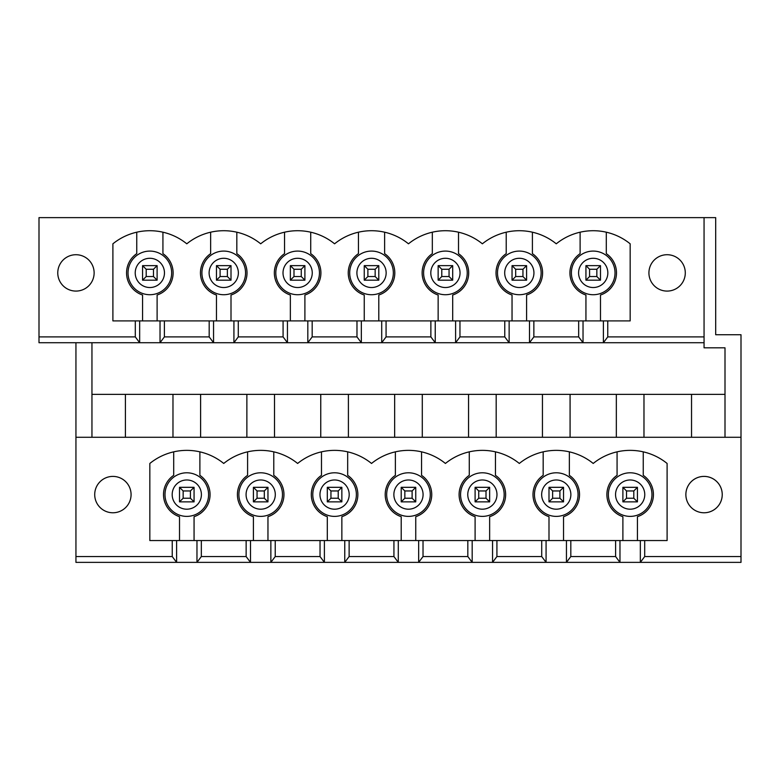 <?xml version="1.0" encoding="UTF-8"?>
<svg xmlns="http://www.w3.org/2000/svg" width="780" height="780" viewBox="0 0 780 780"><rect width="100%" height="100%" fill="white"/><g stroke="black" fill="none" stroke-linecap="round" stroke-linejoin="round"><path stroke-width="1.17" d="M157.111 265.629L157.111 280.176L142.565 280.176L142.565 265.629L157.111 265.629L153.475 269.266L146.201 269.266L146.201 276.539L153.475 276.539L153.475 269.266M142.565 280.176L146.201 276.539M146.201 269.266L142.565 265.629M157.111 280.176L153.475 276.539M231.007 265.629L231.007 280.176L216.46 280.176L216.46 265.629L231.007 265.629L227.37 269.266L220.096 269.266L220.096 276.539L227.37 276.539L227.37 269.266M216.46 280.176L220.096 276.539M220.096 269.266L216.46 265.629M231.007 280.176L227.37 276.539M304.902 265.629L304.902 280.176L290.355 280.176L290.355 265.629L304.902 265.629L301.265 269.266L293.992 269.266L293.992 276.539L301.265 276.539L301.265 269.266M290.355 280.176L293.992 276.539M293.992 269.266L290.355 265.629M304.902 280.176L301.265 276.539M378.797 265.629L378.797 280.176L364.25 280.176L364.25 265.629L378.797 265.629L375.16 269.266L367.887 269.266L367.887 276.539L375.16 276.539L375.16 269.266M364.25 280.176L367.887 276.539M367.887 269.266L364.25 265.629M378.797 280.176L375.16 276.539M452.692 265.629L452.692 280.176L438.145 280.176L438.145 265.629L452.692 265.629L449.056 269.266L441.782 269.266L441.782 276.539L449.056 276.539L449.056 269.266M438.145 280.176L441.782 276.539M441.782 269.266L438.145 265.629M452.692 280.176L449.056 276.539M526.588 265.629L526.588 280.176L512.041 280.176L512.041 265.629L526.588 265.629L522.951 269.266L515.678 269.266L515.678 276.539L522.951 276.539L522.951 269.266M512.041 280.176L515.678 276.539M515.678 269.266L512.041 265.629M526.588 280.176L522.951 276.539M600.483 265.629L600.483 280.176L585.936 280.176L585.936 265.629L600.483 265.629L596.846 269.266L589.573 269.266L589.573 276.539L596.846 276.539L596.846 269.266M585.936 280.176L589.573 276.539M589.573 269.266L585.936 265.629M600.483 280.176L596.846 276.539M194.064 487.315L194.064 501.862L179.517 501.862L179.517 487.315L194.064 487.315L190.427 490.952L183.154 490.952L183.154 498.225L190.427 498.225L190.427 490.952M179.517 501.862L183.154 498.225M183.154 490.952L179.517 487.315M194.064 501.862L190.427 498.225M267.959 487.315L267.959 501.862L253.412 501.862L253.412 487.315L267.959 487.315L264.322 490.952L257.049 490.952L257.049 498.225L264.322 498.225L264.322 490.952M253.412 501.862L257.049 498.225M257.049 490.952L253.412 487.315M267.959 501.862L264.322 498.225M341.854 487.315L341.854 501.862L327.308 501.862L327.308 487.315L341.854 487.315L338.218 490.952L330.944 490.952L330.944 498.225L338.218 498.225L338.218 490.952M327.308 501.862L330.944 498.225M330.944 490.952L327.308 487.315M341.854 501.862L338.218 498.225M415.75 487.315L415.75 501.862L401.203 501.862L401.203 487.315L415.75 487.315L412.113 490.952L404.84 490.952L404.84 498.225L412.113 498.225L412.113 490.952M401.203 501.862L404.84 498.225M404.84 490.952L401.203 487.315M415.75 501.862L412.113 498.225M489.645 487.315L489.645 501.862L475.098 501.862L475.098 487.315L489.645 487.315L486.008 490.952L478.735 490.952L478.735 498.225L486.008 498.225L486.008 490.952M475.098 501.862L478.735 498.225M478.735 490.952L475.098 487.315M489.645 501.862L486.008 498.225M563.54 487.315L563.54 501.862L548.993 501.862L548.993 487.315L563.54 487.315L559.904 490.952L552.63 490.952L552.63 498.225L559.904 498.225L559.904 490.952M548.993 501.862L552.63 498.225M552.63 490.952L548.993 487.315M563.54 501.862L559.904 498.225M637.435 487.315L637.435 501.862L622.889 501.862L622.889 487.315L637.435 487.315L633.799 490.952L626.525 490.952L626.525 498.225L633.799 498.225L633.799 490.952M622.889 501.862L626.525 498.225M626.525 490.952L622.889 487.315M637.435 501.862L633.799 498.225M648.921 272.902A18.184 18.184 0 0 1 676.201 257.156A18.184 18.184 0 0 1 676.201 288.649A18.184 18.184 0 0 1 648.921 272.902M39 336.901L135.301 336.901L139.659 342.722L39 342.722L39 217.63L704.057 217.63L704.057 342.722L603.389 342.722L607.757 336.901L704.057 336.901M135.301 320.902L112.895 320.902L112.895 243.809A58.685 58.685 0 0 1 186.791 243.809A58.685 58.685 0 0 1 260.686 243.809A58.685 58.685 0 0 1 334.581 243.809A58.685 58.685 0 0 1 408.476 243.809A58.685 58.685 0 0 1 482.372 243.809A58.685 58.685 0 0 1 556.267 243.809A58.685 58.685 0 0 1 630.162 243.809L630.162 320.902L135.301 320.902L135.301 336.901M607.757 320.902L607.757 336.901M57.769 272.902A18.184 18.184 0 0 1 85.04 257.156A18.184 18.184 0 0 1 85.04 288.649A18.184 18.184 0 0 1 57.769 272.902M608.361 494.588A21.801 21.801 0 0 1 641.062 475.712A21.801 21.801 0 0 1 641.062 513.464A21.801 21.801 0 0 1 608.361 494.588M691.538 437.278L691.538 394.368L91.952 394.368M691.538 394.368L725 394.368M644.699 540.55L149.838 540.55L149.838 463.456A58.685 58.685 0 0 1 223.733 463.456A58.685 58.685 0 0 1 297.628 463.456A58.685 58.685 0 0 1 371.524 463.456A58.685 58.685 0 0 1 445.419 463.456A58.685 58.685 0 0 1 519.314 463.456A58.685 58.685 0 0 1 593.209 463.456A58.685 58.685 0 0 1 667.105 463.456L667.105 540.55L644.699 540.55L644.699 556.55L741 556.55L741 334.727L715.689 334.727L715.689 217.63L704.057 217.63M741 556.55L741 562.37L640.341 562.37L644.699 556.55M176.611 540.55L176.611 562.37L75.943 562.37L75.943 556.55L172.243 556.55L176.611 562.37L196.97 562.37L201.338 556.55L246.139 556.55L250.497 562.37L270.865 562.37L275.233 556.55L320.034 556.55L324.392 562.37L344.76 562.37L349.128 556.55L393.929 556.55L398.287 562.37L418.655 562.37L423.023 556.55L467.825 556.55L472.183 562.37L492.55 562.37L496.918 556.55L541.72 556.55L546.078 562.37L566.446 562.37L570.814 556.55L615.615 556.55L619.973 562.37L640.341 562.37L640.341 540.55M75.943 342.722L75.943 556.55M615.615 540.55L615.615 556.55M570.814 540.55L570.814 556.55M741 437.278L75.943 437.278M533.861 336.901L578.663 336.901L583.03 342.722L529.503 342.722L533.861 336.901L533.861 320.902M578.663 320.902L578.663 336.901M164.385 336.901L209.186 336.901L213.554 342.722L160.027 342.722L164.385 336.901L164.385 320.902M209.186 320.902L209.186 336.901M459.966 336.901L504.767 336.901L509.135 342.722L455.608 342.722L459.966 336.901L459.966 320.902M504.767 320.902L504.767 336.901M238.28 336.901L283.081 336.901L287.45 342.722L233.922 342.722L238.28 336.901L238.28 320.902M283.081 320.902L283.081 336.901M312.175 336.901L356.977 336.901L361.345 342.722L307.817 342.722L312.175 336.901L312.175 320.902M356.977 320.902L356.977 336.901M386.071 336.901L430.872 336.901L435.24 342.722L381.712 342.722L386.071 336.901L386.071 320.902M430.872 320.902L430.872 336.901M583.03 320.902L583.03 342.722L603.389 342.722L603.389 320.902M509.135 320.902L509.135 342.722L529.503 342.722L529.503 320.902M435.24 320.902L435.24 342.722L455.608 342.722L455.608 320.902M361.345 320.902L361.345 342.722L381.712 342.722L381.712 320.902M287.45 320.902L287.45 342.722L307.817 342.722L307.817 320.902M213.554 320.902L213.554 342.722L233.922 342.722L233.922 320.902M139.659 320.902L139.659 342.722L160.027 342.722L160.027 320.902M91.952 437.278L91.952 342.722M704.057 342.722L704.057 347.812L725 347.812L725 437.278M619.973 540.55L619.973 562.37L566.446 562.37L566.446 540.55M546.078 540.55L546.078 562.37L492.55 562.37L492.55 540.55M472.183 540.55L472.183 562.37L418.655 562.37L418.655 540.55M398.287 540.55L398.287 562.37L344.76 562.37L344.76 540.55M324.392 540.55L324.392 562.37L270.865 562.37L270.865 540.55M250.497 540.55L250.497 562.37L196.97 562.37L196.97 540.55M131.079 494.588A18.184 18.184 0 0 0 112.895 476.404A18.184 18.184 0 0 0 94.712 494.588A18.184 18.184 0 0 0 112.895 512.772A18.184 18.184 0 0 0 131.079 494.588M172.243 540.55L172.243 556.55M722.231 494.588A18.184 18.184 0 0 0 704.057 476.404A18.184 18.184 0 0 0 685.874 494.588A18.184 18.184 0 0 0 704.057 512.772A18.184 18.184 0 0 0 722.231 494.588M246.139 540.55L246.139 556.55M201.338 540.55L201.338 556.55M600.483 320.902L600.483 295.015A23.273 23.273 0 0 0 606.304 253.656L606.304 232.196M580.115 232.196L580.115 253.656A23.273 23.273 0 0 0 585.936 295.015L585.936 320.902M526.588 320.902L526.588 295.015A23.273 23.273 0 0 0 532.408 253.656L532.408 232.196M506.22 232.196L506.22 253.656A23.273 23.273 0 0 0 512.041 295.015L512.041 320.902M136.753 232.196L136.753 253.656A23.273 23.273 0 0 0 142.565 295.015L142.565 320.902M157.111 320.902L157.111 295.015A23.273 23.273 0 0 0 162.932 253.656L162.932 232.196M210.649 232.196L210.649 253.656A23.273 23.273 0 0 0 216.46 295.015L216.46 320.902M497.494 272.902A21.82 21.82 0 0 1 530.225 254.007A21.82 21.82 0 0 1 530.225 291.798A21.82 21.82 0 0 1 497.494 272.902M423.598 272.902A21.82 21.82 0 0 1 456.329 254.007A21.82 21.82 0 0 1 456.329 291.798A21.82 21.82 0 0 1 423.598 272.902M432.325 232.196L432.325 253.656A23.273 23.273 0 0 0 438.145 295.015L438.145 320.902M452.692 320.902L452.692 295.015A23.273 23.273 0 0 0 458.513 253.656L458.513 232.196M349.703 272.902A21.82 21.82 0 0 1 382.434 254.007A21.82 21.82 0 0 1 382.434 291.798A21.82 21.82 0 0 1 349.703 272.902M358.439 232.196L358.439 253.656A23.273 23.273 0 0 0 364.25 295.015L364.25 320.902M378.797 320.902L378.797 295.015A23.273 23.273 0 0 0 384.618 253.656L384.618 232.196M275.808 272.902A21.82 21.82 0 0 1 308.539 254.007A21.82 21.82 0 0 1 308.539 291.798A21.82 21.82 0 0 1 275.808 272.902M284.544 232.196L284.544 253.656A23.273 23.273 0 0 0 290.355 295.015L290.355 320.902M304.902 320.902L304.902 295.015A23.273 23.273 0 0 0 310.723 253.656L310.723 232.196M201.913 272.902A21.82 21.82 0 0 1 234.643 254.007A21.82 21.82 0 0 1 234.643 291.798A21.82 21.82 0 0 1 201.913 272.902M231.007 320.902L231.007 295.015A23.273 23.273 0 0 0 236.827 253.656L236.827 232.196M172.975 394.368L172.975 437.278M200.606 437.278L200.606 394.368M164.989 494.588A21.801 21.801 0 0 1 197.691 475.712A21.801 21.801 0 0 1 197.691 513.464A21.801 21.801 0 0 1 164.989 494.588M173.696 451.844L173.696 475.342A23.273 23.273 0 0 0 179.517 516.692L179.517 540.55M194.064 540.55L194.064 516.692A23.273 23.273 0 0 0 199.885 475.342L199.885 451.844M128.027 272.902A21.82 21.82 0 0 1 160.748 254.007A21.82 21.82 0 0 1 160.748 291.798A21.82 21.82 0 0 1 128.027 272.902M571.389 272.902A21.82 21.82 0 0 1 604.12 254.007A21.82 21.82 0 0 1 604.12 291.798A21.82 21.82 0 0 1 571.389 272.902A21.82 21.82 0 0 1 604.12 254.007A21.82 21.82 0 0 1 604.12 291.798A21.82 21.82 0 0 1 571.389 272.902M247.591 451.844L247.591 475.342A23.273 23.273 0 0 0 253.412 516.692L253.412 540.55M267.959 540.55L267.959 516.692A23.273 23.273 0 0 0 273.78 475.342L273.78 451.844M238.885 494.588A21.801 21.801 0 0 1 271.586 475.712A21.801 21.801 0 0 1 271.586 513.464A21.801 21.801 0 0 1 238.885 494.588A21.801 21.801 0 0 1 271.586 475.712A21.801 21.801 0 0 1 271.586 513.464A21.801 21.801 0 0 1 238.885 494.588M246.87 394.368L246.87 437.278M274.502 437.278L274.502 394.368M275.233 540.55L275.233 556.55M321.487 451.844L321.487 475.342A23.273 23.273 0 0 0 327.308 516.692L327.308 540.55M341.854 540.55L341.854 516.692A23.273 23.273 0 0 0 347.675 475.342L347.675 451.844M312.78 494.588A21.801 21.801 0 0 1 345.481 475.712A21.801 21.801 0 0 1 345.481 513.464A21.801 21.801 0 0 1 312.78 494.588A21.801 21.801 0 0 1 345.481 475.712A21.801 21.801 0 0 1 345.481 513.464A21.801 21.801 0 0 1 312.78 494.588M320.755 394.368L320.755 437.278M348.397 437.278L348.397 394.368M320.034 540.55L320.034 556.55M349.128 540.55L349.128 556.55M395.382 451.844L395.382 475.342A23.273 23.273 0 0 0 401.203 516.692L401.203 540.55M415.75 540.55L415.75 516.692A23.273 23.273 0 0 0 421.561 475.342L421.561 451.844M386.675 494.588A21.801 21.801 0 0 1 419.377 475.712A21.801 21.801 0 0 1 419.377 513.464A21.801 21.801 0 0 1 386.675 494.588A21.801 21.801 0 0 1 419.377 475.712A21.801 21.801 0 0 1 419.377 513.464A21.801 21.801 0 0 1 386.675 494.588M394.651 394.368L394.651 437.278M422.292 437.278L422.292 394.368M393.929 540.55L393.929 556.55M423.023 540.55L423.023 556.55M469.277 451.844L469.277 475.342A23.273 23.273 0 0 0 475.098 516.692L475.098 540.55M489.645 540.55L489.645 516.692A23.273 23.273 0 0 0 495.456 475.342L495.456 451.844M460.57 494.588A21.801 21.801 0 0 1 493.272 475.712A21.801 21.801 0 0 1 493.272 513.464A21.801 21.801 0 0 1 460.57 494.588A21.801 21.801 0 0 1 493.272 475.712A21.801 21.801 0 0 1 493.272 513.464A21.801 21.801 0 0 1 460.57 494.588M468.546 394.368L468.546 437.278M496.187 437.278L496.187 394.368M467.825 540.55L467.825 556.55M496.918 540.55L496.918 556.55M543.173 451.844L543.173 475.342A23.273 23.273 0 0 0 548.993 516.692L548.993 540.55M563.54 540.55L563.54 516.692A23.273 23.273 0 0 0 569.351 475.342L569.351 451.844M534.466 494.588A21.801 21.801 0 0 1 567.167 475.712A21.801 21.801 0 0 1 567.167 513.464A21.801 21.801 0 0 1 534.466 494.588A21.801 21.801 0 0 1 567.167 475.712A21.801 21.801 0 0 1 567.167 513.464A21.801 21.801 0 0 1 534.466 494.588M542.441 394.368L542.441 437.278M570.082 437.278L570.082 394.368M541.72 540.55L541.72 556.55M617.068 451.844L617.068 475.342A23.273 23.273 0 0 0 622.889 516.692L622.889 540.55M637.435 540.55L637.435 516.692A23.273 23.273 0 0 0 643.246 475.342L643.246 451.844M616.337 394.368L616.337 437.278M643.978 437.278L643.978 394.368M125.404 437.278L125.404 394.368M688.301 485.491A18.184 18.184 0 0 1 719.803 485.491A18.184 18.184 0 0 1 704.057 512.772A18.184 18.184 0 0 1 688.301 485.491M615.557 494.588A14.596 14.596 0 0 1 637.455 481.942A14.596 14.596 0 0 1 637.455 507.234A14.596 14.596 0 0 1 615.557 494.588M504.699 272.902A14.615 14.615 0 0 1 526.627 260.247A14.615 14.615 0 0 1 526.627 285.568A14.615 14.615 0 0 1 504.699 272.902M430.804 272.902A14.615 14.615 0 0 1 452.731 260.247A14.615 14.615 0 0 1 452.731 285.568A14.615 14.615 0 0 1 430.804 272.902M356.909 272.902A14.615 14.615 0 0 1 378.836 260.247A14.615 14.615 0 0 1 378.836 285.568A14.615 14.615 0 0 1 356.909 272.902M283.013 272.902A14.615 14.615 0 0 1 304.941 260.247A14.615 14.615 0 0 1 304.941 285.568A14.615 14.615 0 0 1 283.013 272.902M209.118 272.902A14.615 14.615 0 0 1 231.046 260.247A14.615 14.615 0 0 1 231.046 285.568A14.615 14.615 0 0 1 209.118 272.902M172.185 494.588A14.596 14.596 0 0 1 194.093 481.942A14.596 14.596 0 0 1 194.093 507.234A14.596 14.596 0 0 1 172.185 494.588M135.223 272.902A14.615 14.615 0 0 1 157.15 260.247A14.615 14.615 0 0 1 157.15 285.568A14.615 14.615 0 0 1 135.223 272.902M578.594 272.902A14.615 14.615 0 0 1 600.522 260.247A14.615 14.615 0 0 1 600.522 285.568A14.615 14.615 0 0 1 578.594 272.902M246.08 494.588A14.596 14.596 0 0 1 267.988 481.942A14.596 14.596 0 0 1 267.988 507.234A14.596 14.596 0 0 1 246.08 494.588M319.976 494.588A14.596 14.596 0 0 1 341.884 481.942A14.596 14.596 0 0 1 341.884 507.234A14.596 14.596 0 0 1 319.976 494.588M393.871 494.588A14.596 14.596 0 0 1 415.769 481.942A14.596 14.596 0 0 1 415.769 507.234A14.596 14.596 0 0 1 393.871 494.588M467.766 494.588A14.596 14.596 0 0 1 489.665 481.942A14.596 14.596 0 0 1 489.665 507.234A14.596 14.596 0 0 1 467.766 494.588M541.661 494.588A14.596 14.596 0 0 1 563.56 481.942A14.596 14.596 0 0 1 563.56 507.234A14.596 14.596 0 0 1 541.661 494.588"/></g></svg>
